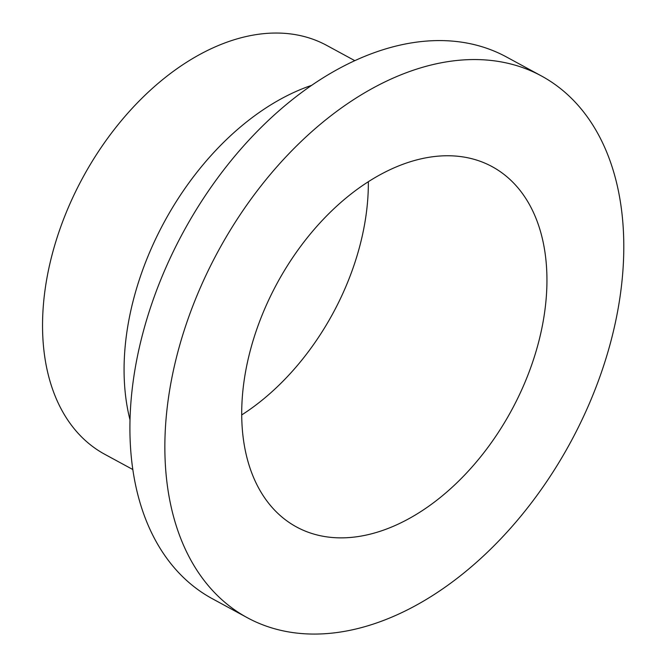 <?xml version="1.0" encoding="UTF-8"?>
<svg xmlns="http://www.w3.org/2000/svg" width="667" height="667" viewBox="0 0 667 667"><rect width="100%" height="100%" fill="white"/><g stroke="black" fill="none" stroke-linecap="round" stroke-linejoin="round"><path stroke-width="1" d="M241.712 414.941A204.994 133.308 118.5 0 0 368.342 181.707M333.442 537.585A204.994 133.308 118.5 0 0 524.195 384.159A204.994 133.308 118.5 0 0 492.138 166.65A204.994 133.308 118.5 0 0 277.172 283.2A204.994 133.308 118.5 0 0 296.515 526.963A204.994 133.308 118.5 0 0 333.442 537.585M354.811 60.664L326.722 45.406A232.616 151.276 118.5 0 0 82.783 177.664A232.616 151.276 118.5 0 0 104.736 454.277L132.825 469.526M311.647 85.343A232.616 151.276 118.5 0 0 130.015 419.885M541.387 75.938L506.445 56.962A308.221 200.434 118.5 0 0 183.233 232.199A308.221 200.434 118.5 0 0 212.314 598.708L247.265 617.684A308.221 200.434 118.5 0 0 302.785 633.65A308.221 200.434 118.5 0 0 589.595 402.968A308.221 200.434 118.5 0 0 541.387 75.938A308.221 200.434 118.5 0 0 218.176 251.176A308.221 200.434 118.5 0 0 247.265 617.684"/></g></svg>
